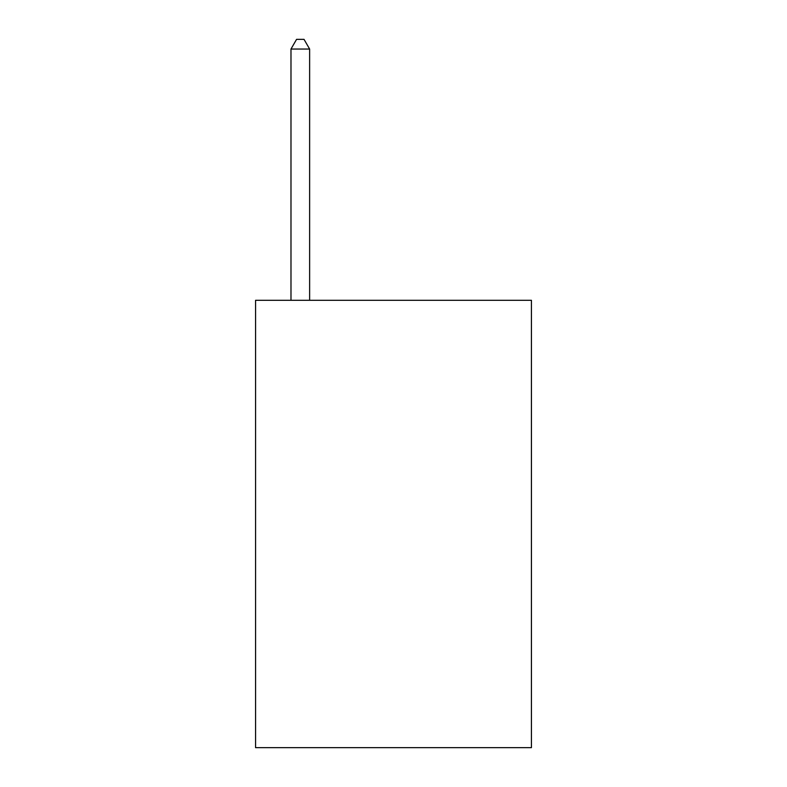 <?xml version="1.0" encoding="UTF-8"?>
<svg xmlns="http://www.w3.org/2000/svg" width="787" height="787" viewBox="0 0 787 787"><rect width="100%" height="100%" fill="white"/><g stroke="black" fill="none" stroke-linecap="round" stroke-linejoin="round"><path stroke-width="1.18" d="M531.432 300.3L531.432 747.65L255.568 747.65L255.568 300.3L531.432 300.3M309.625 300.3L309.625 49.04L290.983 49.04L290.983 300.3M290.983 49.04L296.571 39.35L304.028 39.35L309.625 49.04"/></g></svg>
